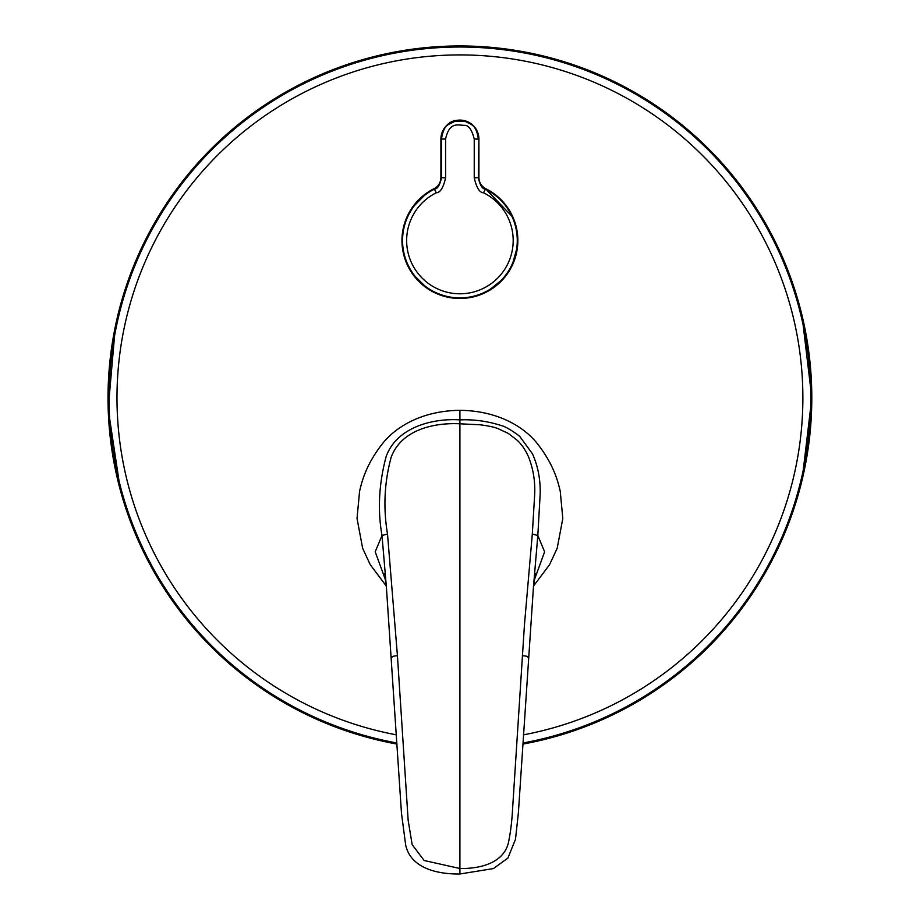 <?xml version="1.0" encoding="UTF-8"?>
<svg xmlns="http://www.w3.org/2000/svg" width="920" height="920" viewBox="0 0 920 920"><rect width="100%" height="100%" fill="white"/><g stroke="black" fill="none" stroke-linecap="round" stroke-linejoin="round"><path stroke-width="1.38" d="M370.035 564.224L362.641 548.24L357.029 518.489L359.57 491.349C361.962 480.884 366.206 464.692 381.88 444.417C395.738 426.362 422.843 410.653 459.908 410.331C496.742 410.642 523.905 426.167 537.947 444.406C553.621 464.692 557.865 480.895 560.257 491.36L562.798 518.489L557.186 548.24L549.792 564.202M386.607 589.743L382.007 535.509C377.487 509.956 378.89 483.563 386.204 456.343C397.084 426.661 433.768 418.094 459.908 419.876L459.908 410.584M535.348 573.678L533.393 587.776L537.82 535.509L540.166 494.109C540.546 479.573 537.981 466.141 532.473 453.824L520.134 436.954C519.777 435.827 506.782 426.845 502.136 425.834C488.232 421.256 474.156 419.278 459.908 419.876L459.908 423.798C433.078 422.441 401.269 430.169 391.184 457.159C384.341 482.333 383.122 507.955 387.515 534.025L382.007 535.509L375.21 551.793L385.664 580.428M532.312 534.025L524.434 625.013L512.566 809.174C511.957 820.651 510.749 830.932 508.944 840.029C505.528 863.04 480.102 868.871 459.908 868.514L459.908 423.798L479.929 424.775C488.129 425.81 494.109 427.075 497.869 428.57L508.369 433.458L517.385 440.416C521.996 444.82 525.745 450.397 528.643 457.159C533.243 468.97 535.256 481.355 534.692 494.304L532.312 534.025L537.82 535.509L544.617 551.804L534.163 580.416M387.515 534.025L397.428 655.695C393.288 656.109 391.483 656.592 392.023 657.133M459.908 873.505L459.908 868.514L424.143 860.499L412.171 844.663L408.158 820.387L397.428 655.695M474.237 139C471.845 129.547 468.498 124.993 464.209 125.327C457.78 125.223 449.431 121.566 445.579 139L445.591 177.882C443.325 187.714 440.254 192.671 436.344 192.751A53.279 53.279 0 0 0 413.16 266.075A53.279 53.279 0 0 0 513.176 239.418A53.279 53.279 0 0 0 483.483 192.751C479.607 192.717 476.525 187.761 474.237 177.882L474.237 139L478.365 139.104C476.019 123.337 470.235 124.66 465.44 121.498L454.411 121.486C449.604 124.695 443.877 123.188 441.462 139.104L441.462 177.951C439.76 185.334 437.448 189.048 434.539 189.083A57.362 57.362 0 0 0 409.009 266.972A57.362 57.362 0 0 0 517.259 239.338A57.362 57.362 0 0 0 485.288 189.083C482.379 189.06 480.079 185.345 478.365 177.951L478.917 139.104A19.009 19.009 0 0 0 459.908 120.094A19.009 19.009 0 0 0 440.91 139.104L445.579 139M483.483 192.751L485.725 188.68M434.102 188.68L436.344 192.751M522.399 655.695C526.907 656.098 528.712 656.581 527.804 657.133M474.237 177.882L478.917 177.594L478.917 139.104C478.262 129.329 473.202 123.119 463.772 120.485C456.228 119.646 444.659 119.381 440.91 139.104L440.91 177.594C440.714 182.597 438.414 186.3 434.033 188.715M445.591 177.882L440.91 177.594L440.91 139.104M485.794 188.715C481.401 186.3 479.113 182.597 478.917 177.594L478.917 139.104M434.562 188.427A57.937 57.937 0 0 0 459.908 298.471A57.937 57.937 0 0 0 485.254 188.427L513.084 217.522L516.764 229.356M396.44 734.861A342.93 342.93 180 0 1 119.623 355.396A342.93 342.93 180 0 1 481.183 55.579A342.93 342.93 180 0 1 523.388 734.861M397.003 744.084A351.9 351.9 0 0 1 110.538 355.787A351.9 351.9 0 0 1 480.987 46.586A351.9 351.9 0 0 1 522.824 744.084M396.934 743.004A350.842 350.842 0 0 1 459.908 47.012A350.842 350.842 0 0 1 522.893 743.004M370.495 565.018L386.273 585.994M386.434 587.776L384.491 573.712M386.423 587.639L401.476 813.245L405.674 845.031C410.964 869.067 438.886 874.264 459.908 874L493.453 868.56L507.909 858.084L515.51 839.235L518.397 812.59L533.404 587.639M549.332 565.018L533.554 585.994M478.917 177.594C479.113 182.585 481.39 186.277 485.76 188.692M440.91 177.594C440.714 182.585 438.437 186.277 434.067 188.692M445.038 296.527L459.908 298.471L472.236 297.148M487.611 291.421L504.022 278.104M511.911 266.087L517.615 245.743M427.489 288.546L412.413 273.711M404.156 256.289L401.982 241.442L403.765 226.216M411.803 208.23L426.868 192.935M801.975 315.226L811.819 397.854L802.079 480.044M748.431 599.322L714.276 641.033L674.303 676.924L629.498 706.203L580.945 728.283M349.312 731.918L300.092 711.379L254.403 683.514L213.314 648.899L177.859 608.281M120.497 490.751L108.18 408.905L115.425 326.013M166.06 204.24L199.387 161.287L238.774 124.108L283.222 93.529L331.637 70.161M577.829 66.297L626.957 88.124L672.347 117.3L712.885 153.214L747.534 195.109"/></g></svg>

